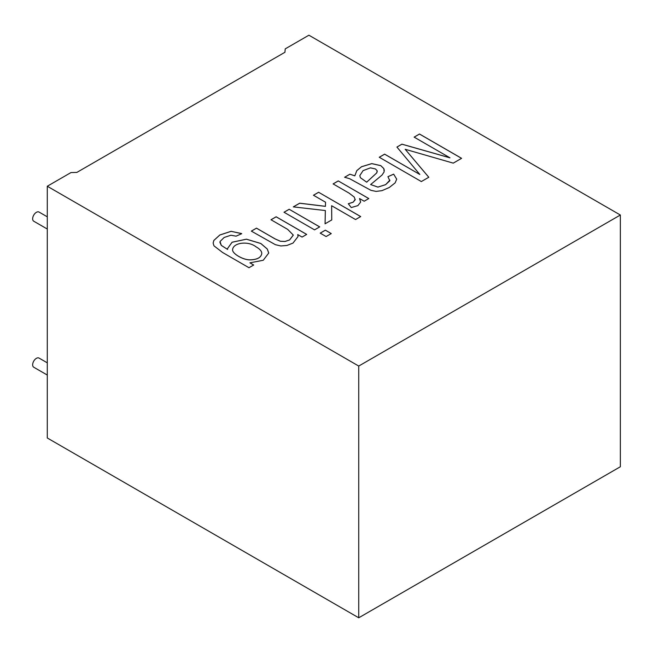 <?xml version="1.0" encoding="UTF-8"?>
<svg xmlns="http://www.w3.org/2000/svg" width="653" height="653" viewBox="0 0 653 653"><rect width="100%" height="100%" fill="white"/><g stroke="black" fill="none" stroke-linecap="round" stroke-linejoin="round"><path stroke-width="0.98" d="M47.285 216.82L39.033 212.054A5.289 3.053 120 0 0 34.96 213.474A5.289 3.053 120 0 0 32.65 218.788A5.289 3.053 120 0 0 33.744 221.212L47.285 229.032M47.285 362.831L39.033 358.064A5.289 3.053 120 0 0 34.96 359.485A5.289 3.053 120 0 0 32.65 364.798A5.289 3.053 120 0 0 33.744 367.223L47.285 375.042M47.285 186.244L47.285 437.983L358.734 617.795L620.35 466.756L620.35 215.017L308.902 35.205L285.23 48.869L284.92 52.281L76.874 172.4L70.957 172.58L47.285 186.244L358.734 366.055L620.35 215.017M249.903 262.832L253.682 265.012L248.981 267.722L222.591 252.491L213.939 245.814L213.147 243.071L213.825 240.451L219.849 234.974L231.121 231.309L241.732 233.684L236.076 236.166L230.925 235.235L224.159 237.463L220.012 241.537L221.326 245.397L227.595 249.438L227.538 248.548L232.101 242.214L246.434 239.178L260.816 243.471L267.281 249.013L268.709 253.086L263.232 260.269L249.903 262.832L253.682 265.045M297.727 234.566L298.054 236.476L297.727 234.566L302.07 237.072L306.69 234.411L276.154 216.78L271.003 219.751L287.687 229.383L293.27 235.056M298.054 236.517L293.001 243.087L286.928 245.463L280.855 245.961L275.395 244.687L251.332 231.113L256.482 228.142L275.06 238.867L280.406 241.243L285.026 241.455L289.614 239.904L293.27 235.064M289.165 209.262L284.014 212.241L314.55 229.864L319.701 226.893L289.165 209.262L319.701 226.934M325.349 230.158L320.207 233.129L326.108 236.541L331.259 233.57L325.349 230.158L331.259 233.603M318.607 192.268L313.456 195.239L325.545 202.218L325.439 206.324L299.686 203.189L293.311 206.879L325.349 210.544L325.072 223.791L331.765 219.93L331.626 205.728L355.55 219.539L360.701 216.567L318.607 192.268L360.701 216.608M338.254 180.922L333.103 183.901L349.086 193.125L354.261 197.084L355.159 199.826L353.175 202.169L348.302 203.728L351.241 207.556L357.893 205.613L360.619 202.12L359.525 198.536L364.17 201.222L368.79 198.553L338.254 180.922L368.79 198.585M349.894 174.204L354.824 175.82L356.807 170.604L361.542 166.703L371.786 163.601L380.797 165.642L383.842 168.596L384.127 171.894L382.054 175.028L370.635 184.562L377.907 187.084L385.605 184.644L389.808 180.767L387.931 176.677L393.669 174.139L396.697 179.2L395.122 182.897L389.245 187.517L381.972 190.652L376.063 191.411L370.912 190.317L349.559 178.661L344.604 177.257L349.894 174.204L354.824 175.853L356.807 170.637L361.542 166.744L371.786 163.642L380.797 165.674L383.842 168.629L384.339 170.515M405.195 149.292L453.247 163.136L461.589 158.32L419.495 134.02L414.124 137.122L449.95 157.806L401.921 144.166L396.918 147.056L419.838 174.482L384.625 154.149L379.254 157.251L421.348 181.558L428.792 177.257L405.195 149.292L428.792 177.29M358.734 366.055L358.734 617.795M414.124 137.154L419.495 134.053L461.589 158.361M379.254 157.291L384.625 154.19L419.838 174.482M396.918 147.096L401.921 144.199L449.95 157.838M370.635 184.562L377.907 187.117L385.605 184.677L389.89 180.163M387.931 176.71L393.669 174.171L396.697 179.142M366.692 182.154L376.732 172.898L377.156 170.743L375.418 168.939L370.414 167.854L363.084 170.621L359.811 175.592L360.391 177.681L366.692 182.187L376.732 172.931L377.254 171.461M359.811 175.592L360.391 177.714L366.692 182.187M344.604 177.29L349.894 174.237M333.103 183.934L338.254 180.963M359.525 198.536L360.611 201.94M348.327 203.752L353.175 202.21L355.232 199.296M313.456 195.28L318.607 192.3M331.626 205.728L331.765 219.963M325.072 223.824L325.349 210.544M293.311 206.911L299.686 203.23L325.439 206.364L325.545 202.218M320.207 233.17L325.349 230.191M284.014 212.274L289.165 209.303M271.003 219.792L276.154 216.812L306.69 234.443M251.332 231.146L256.482 228.175L275.06 238.9L280.406 241.275L285.026 241.488L289.614 239.937L293.27 235.186M213.147 243.096L213.825 240.484L219.849 235.007L231.121 231.342L241.373 233.505M227.595 249.438L221.326 245.43L219.906 242.394M227.538 248.573L232.101 242.247L246.434 239.21L260.816 243.512L267.281 249.046L268.701 252.85M255.894 246.736C248.328 240.745 233.317 242.532 232.607 249.552C231.864 253.34 242.614 259.78 249.707 259.837C257.062 259.723 261.078 257.617 261.78 253.503C261.78 251.209 259.821 248.948 255.894 246.736M232.607 249.593L232.607 249.552C231.864 253.372 242.614 259.812 249.707 259.878C257.062 259.763 261.078 257.649 261.78 253.535L261.78 253.495"/></g></svg>

